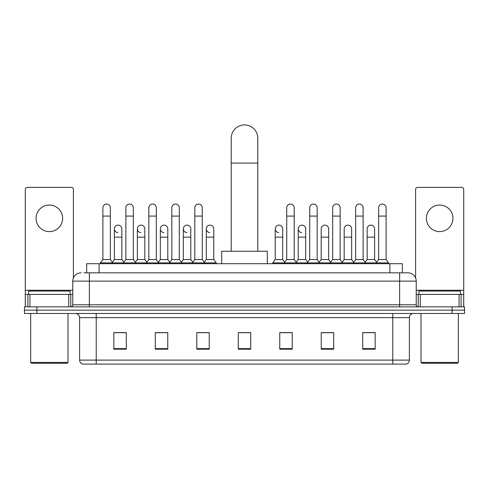 <?xml version="1.0" encoding="UTF-8"?>
<svg xmlns="http://www.w3.org/2000/svg" width="489" height="489" viewBox="0 0 489 489"><rect width="100%" height="100%" fill="white"/><g stroke="black" fill="none" stroke-linecap="round" stroke-linejoin="round"><path stroke-width="0.73" d="M86.675 272.831L86.675 263.705L402.325 263.705L402.325 272.831M84.163 272.831L407.93 272.831A8.295 8.295 0 0 1 416.225 281.126L416.225 304.769C416.335 306.016 417.031 306.707 418.303 306.841M83.974 272.831L89.365 272.831L89.365 281.126L72.775 281.126L72.775 304.769A2.072 2.072 0 0 1 70.697 306.841M81.07 272.831A8.295 8.295 0 0 0 72.775 281.126M36.895 306.841L24.45 306.841L24.45 310.16L36.895 310.16L24.45 310.16L24.45 313.48L36.895 313.48L36.895 310.16L452.105 310.16L36.895 310.16L36.895 306.841L452.105 306.841L452.105 310.16L464.55 310.16L452.105 310.16L452.105 313.48L36.895 313.48M452.105 313.48L464.55 313.48L464.55 306.841L452.105 306.841M416.225 281.126L399.635 281.126L399.635 272.831L407.93 272.831M409.385 360.106C409.269 362.092 408.272 363.419 406.396 364.085L392.789 364.085L392.789 360.106L409.385 360.106L409.385 317.63A4.15 4.15 0 0 1 413.529 313.48M392.789 364.085L82.604 364.085A4.15 4.15 0 0 1 79.615 360.106L79.615 317.63C79.371 315.112 77.989 313.724 75.471 313.48M375.161 349.195L375.161 332.606L362.716 332.606L362.716 349.195L375.161 349.195M333.681 349.195L333.681 332.606L321.236 332.606L321.236 349.195L333.681 349.195M292.202 349.195L292.202 332.606L279.757 332.606L279.757 349.195L292.202 349.195M126.284 349.195L126.284 332.606L113.839 332.606L113.839 349.195L126.284 349.195M167.764 349.195L167.764 332.606L155.319 332.606L155.319 349.195L167.764 349.195M209.243 349.195L209.243 332.606L196.798 332.606L196.798 349.195L209.243 349.195M250.723 349.195L250.723 332.606L238.277 332.606L238.277 349.195L250.723 349.195M332.269 332.685L329.079 332.685M362.716 332.685L375.039 332.685M366.738 332.685L363.547 332.685M205.881 332.685L202.691 332.685M159.921 332.685L156.731 332.685M125.453 332.685L122.262 332.685M113.961 332.685L126.284 332.685M286.309 332.685L283.119 332.685M250.723 332.685L238.277 332.685M209.243 332.685L196.798 332.685M167.764 332.685L155.319 332.685M292.202 332.685L279.757 332.685M333.681 332.685L321.236 332.685M49.34 205.05A13.276 13.276 0 0 0 36.064 218.326A13.276 13.276 0 0 0 49.34 231.603A13.276 13.276 0 0 0 62.61 218.326A13.276 13.276 0 0 0 49.34 205.05M68.729 306.841L68.729 294.402L29.945 294.402L29.945 306.841M73.399 277.972L73.399 189.457A2.072 2.072 0 0 0 71.321 187.385L27.353 187.385A2.072 2.072 0 0 0 25.281 189.457L25.281 294.402L29.945 294.402M68.729 294.402L72.775 294.402M25.281 306.841L25.281 294.402M67.176 363.254L31.504 363.254L30.673 362.428L68.002 362.428L67.176 363.254M30.673 313.48L30.673 362.428M68.002 313.48L68.002 362.428M70.08 294.402L70.08 291.083L28.6 291.083L28.6 294.402M231.224 251.26L231.224 138.185A13.276 13.276 0 0 1 244.5 124.915A13.276 13.276 0 0 1 257.776 138.185A13.276 13.276 0 0 0 244.5 124.915M257.776 251.26L257.776 138.185M267.312 263.705L267.312 251.26L221.688 251.26L221.688 263.705M102.886 216.089L110.355 216.089L110.355 259.555L102.886 259.555L102.886 207.788A3.735 3.735 0 0 1 106.859 204.066A3.735 3.735 0 0 1 110.355 207.788A3.735 3.735 0 0 0 106.859 204.066M102.886 259.555L100.398 262.874L100.398 263.705M110.355 259.555L112.843 262.874L100.398 262.874M125.869 259.555L125.869 216.089L133.332 216.089L133.332 259.555L125.869 259.555L123.381 262.874L112.843 262.874L112.843 263.705M125.869 216.089L125.869 207.788A3.735 3.735 0 0 1 129.836 204.066A3.735 3.735 0 0 1 133.332 207.788A3.735 3.735 0 0 0 129.836 204.066M133.332 259.555L135.826 262.874L123.381 262.874L123.381 263.705M148.845 259.555L148.845 216.089L156.315 216.089L156.315 259.555L148.845 259.555L146.358 262.874L135.826 262.874L135.826 263.705M148.845 216.089L148.845 207.788A3.735 3.735 0 0 1 152.812 204.066A3.735 3.735 0 0 1 156.315 207.788A3.735 3.735 0 0 0 152.812 204.066M156.315 259.555L158.803 262.874L146.358 262.874L146.358 263.705M171.828 259.555L171.828 216.089L179.292 216.089L179.292 259.555L171.828 259.555L169.341 262.874L158.803 262.874L158.803 263.705M171.828 216.089L171.828 207.788A3.735 3.735 0 0 1 175.796 204.066A3.735 3.735 0 0 1 179.292 207.788A3.735 3.735 0 0 0 175.796 204.066M179.292 259.555L181.78 262.874L169.341 262.874L169.341 263.705M194.805 259.555L194.805 216.089L202.275 216.089L202.275 259.555L194.805 259.555L192.318 262.874L181.78 262.874L181.78 263.705M194.805 216.089L194.805 207.788A3.735 3.735 0 0 1 198.772 204.066A3.735 3.735 0 0 1 202.275 207.788A3.735 3.735 0 0 0 198.772 204.066M202.275 259.555L204.763 262.874L192.318 262.874L192.318 263.705M213.766 259.555L213.766 237.159L206.297 237.159L206.297 259.555L213.766 259.555L216.254 262.874L204.763 262.874L204.763 263.705M286.725 216.089L294.195 216.089L294.195 259.555L286.725 259.555L286.725 207.788A3.735 3.735 0 0 1 290.692 204.066A3.735 3.735 0 0 1 294.195 207.788A3.735 3.735 0 0 0 290.692 204.066M286.725 259.555L284.237 262.874L284.237 263.705M294.195 259.555L296.682 262.874L272.746 262.874L272.746 263.705M309.708 259.555L309.708 216.089L317.172 216.089L317.172 259.555L309.708 259.555L307.22 262.874L296.682 262.874L296.682 263.705M309.708 216.089L309.708 207.788A3.735 3.735 0 0 1 313.675 204.066A3.735 3.735 0 0 1 317.172 207.788A3.735 3.735 0 0 0 313.675 204.066M317.172 259.555L319.659 262.874L307.22 262.874L307.22 263.705M332.685 259.555L332.685 216.089L340.155 216.089L340.155 259.555L332.685 259.555L330.197 262.874L319.659 262.874L319.659 263.705M332.685 216.089L332.685 207.788A3.735 3.735 0 0 1 336.652 204.066A3.735 3.735 0 0 1 340.155 207.788A3.735 3.735 0 0 0 336.652 204.066M340.155 259.555L342.642 262.874L330.197 262.874L330.197 263.705M355.668 259.555L355.668 216.089L363.131 216.089L363.131 259.555L355.668 259.555L353.174 262.874L342.642 262.874L342.642 263.705M355.668 216.089L355.668 207.788A3.735 3.735 0 0 1 359.635 204.066A3.735 3.735 0 0 1 363.131 207.788A3.735 3.735 0 0 0 359.635 204.066M363.131 259.555L365.619 262.874L353.174 262.874L353.174 263.705M378.645 259.555L378.645 216.089L386.114 216.089L386.114 259.555L378.645 259.555L376.157 262.874L365.619 262.874L365.619 263.705M378.645 216.089L378.645 207.788A3.735 3.735 0 0 1 382.612 204.066A3.735 3.735 0 0 1 386.114 207.788A3.735 3.735 0 0 0 382.612 204.066M386.114 259.555L388.602 262.874L376.157 262.874L376.157 263.705M388.602 262.874L388.602 263.705M117.88 232.587A3.735 3.735 0 0 1 114.377 228.864A3.735 3.735 0 0 1 118.344 225.136A3.735 3.735 0 0 1 121.847 228.864L121.847 237.159L114.377 237.159L114.377 228.864M121.847 237.159L121.847 259.555L114.377 259.555L114.377 237.159M114.377 259.555L112.366 262.238M121.847 259.555L123.858 262.238M140.856 232.587A3.735 3.735 0 0 1 137.36 228.864A3.735 3.735 0 0 1 141.327 225.136A3.735 3.735 0 0 1 144.823 228.864L144.823 237.159L137.36 237.159L137.36 228.864M144.823 237.159L144.823 259.555L137.36 259.555L137.36 237.159M137.36 259.555L135.349 262.238M144.823 259.555L146.834 262.238M163.833 232.587A3.735 3.735 0 0 1 160.337 228.864A3.735 3.735 0 0 1 164.304 225.136A3.735 3.735 0 0 1 167.806 228.864L167.806 237.159L160.337 237.159L160.337 228.864M167.806 237.159L167.806 259.555L160.337 259.555L160.337 237.159M160.337 259.555L158.326 262.238M167.806 259.555L169.817 262.238M186.816 232.587A3.735 3.735 0 0 1 183.32 228.864A3.735 3.735 0 0 1 187.287 225.136A3.735 3.735 0 0 1 190.783 228.864L190.783 237.159L183.32 237.159L183.32 228.864M190.783 237.159L190.783 259.555L183.32 259.555L183.32 237.159M183.32 259.555L181.303 262.238M190.783 259.555L192.794 262.238M209.793 232.587A3.735 3.735 0 0 1 206.297 228.864A3.735 3.735 0 0 1 210.264 225.136A3.735 3.735 0 0 1 213.766 228.864L213.766 237.159M206.297 259.555L204.286 262.238M216.254 262.874L216.254 263.705M278.736 232.587A3.735 3.735 0 0 1 275.234 228.864A3.735 3.735 0 0 1 279.207 225.136A3.735 3.735 0 0 1 282.703 228.864L282.703 237.159L275.234 237.159L275.234 228.864M282.703 237.159L282.703 259.555L275.234 259.555L275.234 237.159M275.234 259.555L272.746 262.874M282.703 259.555L284.714 262.238M301.713 232.587A3.735 3.735 0 0 1 298.217 228.864A3.735 3.735 0 0 1 302.184 225.136A3.735 3.735 0 0 1 305.68 228.864L305.68 237.159L298.217 237.159L298.217 228.864M305.68 237.159L305.68 259.555L298.217 259.555L298.217 237.159M298.217 259.555L296.206 262.238M305.68 259.555L307.697 262.238M321.194 228.864A3.735 3.735 0 0 1 325.167 225.136A3.735 3.735 0 0 1 328.663 228.864L328.663 237.159L321.194 237.159L321.194 228.864M328.663 237.159L328.663 259.555L321.194 259.555L321.194 237.159M321.194 259.555L319.183 262.238M328.663 259.555L330.674 262.238M344.177 228.864A3.735 3.735 0 0 1 348.144 225.136A3.735 3.735 0 0 1 351.64 228.864L351.64 237.159L344.177 237.159L344.177 228.864M351.64 237.159L351.64 259.555L344.177 259.555L344.177 237.159M344.177 259.555L342.166 262.238M351.64 259.555L353.651 262.238M367.153 228.864A3.735 3.735 0 0 1 371.12 225.136A3.735 3.735 0 0 1 374.623 228.864L374.623 237.159L367.153 237.159L367.153 228.864M374.623 237.159L374.623 259.555L367.153 259.555L367.153 237.159M367.153 259.555L365.142 262.238M374.623 259.555L376.634 262.238M439.66 205.05A13.276 13.276 0 0 0 426.39 218.326A13.276 13.276 0 0 0 439.66 231.603A13.276 13.276 0 0 0 452.936 218.326A13.276 13.276 0 0 0 439.66 205.05M459.055 306.841L459.055 294.402L420.271 294.402L420.271 306.841M463.719 306.841L463.719 294.402L463.719 306.841M459.055 294.402L463.719 294.402L463.719 189.457A2.072 2.072 0 0 0 461.647 187.385L417.679 187.385A2.072 2.072 0 0 0 415.601 189.457L415.601 277.972M416.225 294.402L420.271 294.402M457.496 363.254L421.824 363.254L420.998 362.428L458.327 362.428L457.496 363.254M420.998 313.48L420.998 362.428M458.327 313.48L458.327 362.428M460.4 294.402L460.4 291.083L418.92 291.083L418.92 294.402M99.12 272.831L99.12 263.705M389.88 272.831L389.88 263.705M89.365 306.841L89.365 304.769L416.225 304.769M72.775 304.769L89.365 304.769L89.365 281.126L399.635 281.126L399.635 306.841M392.789 313.48L392.789 317.63L79.615 317.63M409.385 317.63L392.789 317.63L392.789 360.106L96.211 360.106L96.211 364.085M79.615 360.106L96.211 360.106L96.211 313.48M250.723 348.62L238.277 348.62M209.243 348.62L196.798 348.62M167.764 348.62L155.319 348.62M126.284 348.62L113.839 348.62M292.202 348.62L279.757 348.62M333.681 348.62L321.236 348.62M375.161 348.62L362.716 348.62M72.775 290.252L25.281 290.252M70.771 294.402L70.771 306.841M25.312 294.402L25.312 306.841M27.904 306.841L27.904 294.402M231.224 163.075L257.776 163.075M463.719 290.252L416.225 290.252M463.688 306.841L463.688 294.402M461.096 294.402L461.096 306.841M418.229 306.841L418.229 294.402M110.355 216.089L110.355 207.788M133.332 216.089L133.332 207.788M156.315 216.089L156.315 207.788M179.292 216.089L179.292 207.788M202.275 216.089L202.275 207.788M294.195 216.089L294.195 207.788M317.172 216.089L317.172 207.788M340.155 216.089L340.155 207.788M363.131 216.089L363.131 207.788M386.114 216.089L386.114 207.788M206.297 237.159L206.297 228.864"/></g></svg>
